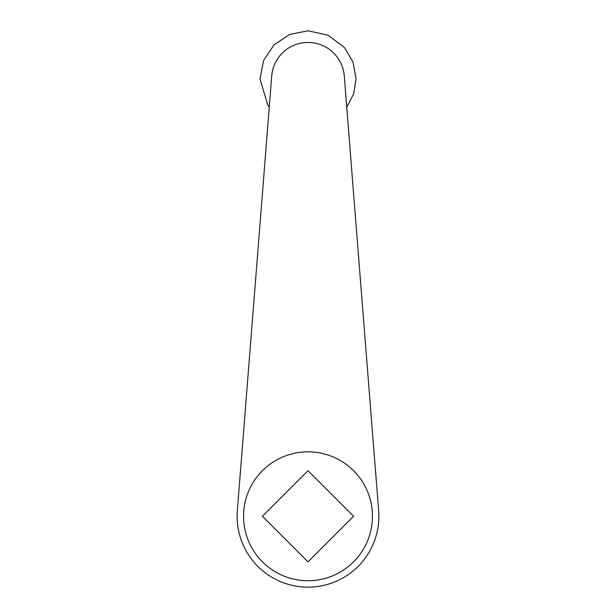 <?xml version="1.0" encoding="UTF-8"?>
<svg xmlns="http://www.w3.org/2000/svg" width="616" height="616" viewBox="0 0 616 616"><rect width="100%" height="100%" fill="white"/><g stroke="black" fill="none" stroke-linecap="round" stroke-linejoin="round"><path stroke-width="0.92" d="M353.569 516.277L308 561.838L262.431 516.277L308 470.709L353.569 516.277M308 451.836A64.441 64.441 0 0 0 252.19 548.494A64.441 64.441 0 0 0 363.81 548.494A64.441 64.441 0 0 0 308 451.836M378.663 510.687L344.275 75.976A36.39 36.39 0 0 0 308 42.458A36.39 36.39 0 0 0 271.725 75.976L237.337 510.687A70.886 70.886 0 0 0 308 587.156A70.886 70.886 0 0 0 378.663 510.687M346.746 107.253L353.661 93.794L356.048 78.848L353.06 62.178L344.483 47.578L328.082 35.197L308 30.8L289.612 34.458L274.02 44.876L263.61 60.46L259.952 78.848L267.821 105.197L269.254 107.253"/></g></svg>
